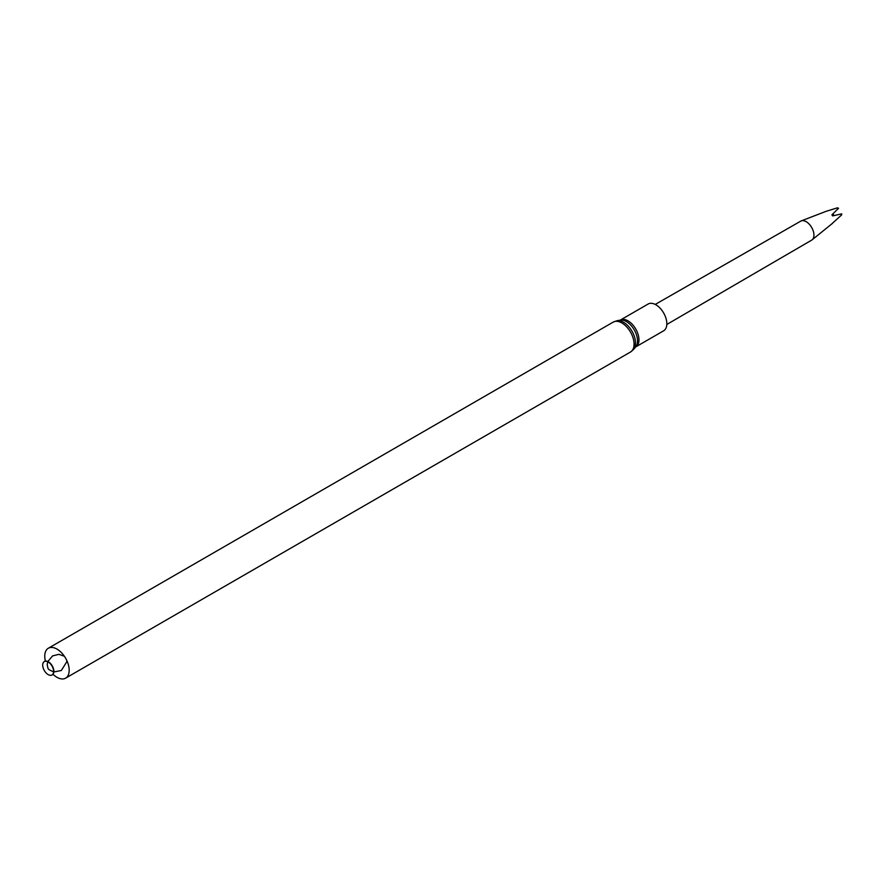 <?xml version="1.0" encoding="UTF-8"?>
<svg xmlns="http://www.w3.org/2000/svg" width="886" height="886" viewBox="0 0 886 886"><rect width="100%" height="100%" fill="white"/><g stroke="black" fill="none" stroke-linecap="round" stroke-linejoin="round"><path stroke-width="1.33" d="M48.165 674.6A7.73 4.463 60 0 1 43.115 667.778A7.73 4.463 60 0 1 44.3 661.576A7.73 4.463 60 0 1 52.03 666.05A7.73 4.463 60 0 1 52.03 674.977A7.73 4.463 60 0 1 48.165 674.6M44.422 661.51A7.73 4.463 60 0 1 44.544 661.443A7.73 4.463 60 0 1 48.409 661.82A7.73 4.463 60 0 1 53.459 668.642A7.73 4.463 60 0 1 52.274 674.833A7.73 4.463 60 0 1 52.152 674.899M45.419 661.122A17.277 9.979 60 0 1 48.331 648.242A17.277 9.979 60 0 1 65.608 658.209A17.277 9.979 60 0 1 65.608 678.155A17.277 9.979 60 0 1 56.97 677.303A17.277 9.979 60 0 1 52.994 674.235M648.153 304.02A15.472 8.926 60 0 1 663.625 312.946A15.472 8.926 60 0 1 663.625 330.81L635.76 346.902A15.472 8.926 60 0 0 635.76 329.038A15.472 8.926 60 0 0 620.289 320.101L648.153 304.02M666.804 324.475L811.676 240.128A10.953 6.324 -120 0 0 812.141 239.807A10.953 6.324 -120 0 0 811.665 227.48A10.953 6.324 -120 0 0 801.221 220.902A10.953 6.324 -120 0 0 800.722 221.146L655.23 304.43M801.221 220.902L826.394 211.222L837.425 207.845A5.216 3.012 60 0 1 838.4 208.398L831.921 214.811L832.585 215.918L841.556 213.903A5.216 3.012 60 0 1 841.545 215.01L832.142 223.527M833.781 215.663L841.7 213.847A4.962 2.868 60 0 1 841.7 214.545L841.545 215.01M837.425 207.845L837.923 207.955A4.962 2.868 60 0 1 838.521 208.31L832.618 214.102M833.172 215.807L833.626 214.8L833.815 215.431M832.164 214.556L833.626 214.8L833.172 214.312M613.212 322.105A17.277 9.979 60 0 1 630.489 332.073A17.277 9.979 60 0 1 630.489 352.03L633.534 349.483A16.945 9.779 60 0 0 631.995 331.209A16.945 9.779 60 0 0 616.933 320.743L613.212 322.105L48.331 648.242M616.933 320.743L620.211 320.145A15.804 9.126 60 0 1 634.254 329.902A15.804 9.126 60 0 1 635.683 346.947L633.534 349.483M47.833 661.521L52.584 655.906L58.919 654.322L64.379 656.26M66.683 660.247L66.749 661.831L61.311 670.514L53.847 671.953M53.625 671.909L49.084 669.727L47.966 668.332L47.191 664.6L47.755 661.742M65.608 678.155L630.489 352.03M832.652 223.217L812.141 239.807"/></g></svg>
